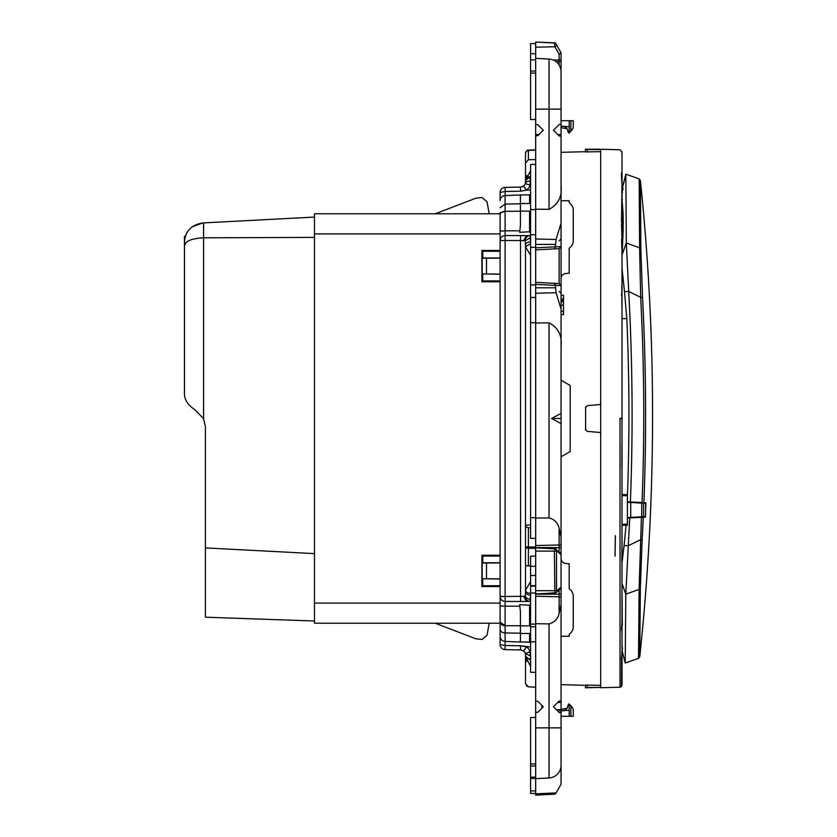 <?xml version="1.0" encoding="UTF-8"?>
<svg xmlns="http://www.w3.org/2000/svg" width="837" height="837" viewBox="0 0 837 837"><rect width="100%" height="100%" fill="white"/><g stroke="black" fill="none" stroke-linecap="round" stroke-linejoin="round"><path stroke-width="1.26" d="M489.174 623.22L487.04 635.273L482.039 639.478L475.855 638.798L435.271 623.22M500.107 274.065L482.154 273.94L482.154 258.277L486.496 258.214L486.496 273.992M500.107 258.141L486.496 258.214M500.107 578.859L482.154 578.723L482.154 563.06L486.496 563.008L486.496 578.785M500.107 562.935L486.496 563.008M489.174 213.78L487.04 201.727L482.039 197.522L475.855 198.202L435.271 213.78M500.107 621.692L500.107 624.486L500.107 623.22L314.492 623.22L314.492 603.1L500.107 603.1M500.107 233.9L314.492 233.9L314.492 603.1M500.107 215.308L500.107 212.514L500.107 213.78L314.492 213.78L314.492 233.9M500.107 585.712L482.74 585.722L481.913 586.549L500.107 586.549M482.154 578.723L500.107 579.026M500.107 281.755L481.913 281.755L481.913 250.451L482.74 251.278L482.74 257.974L500.107 257.974M482.74 257.974L482.154 258.277M500.107 274.233L482.154 273.94M500.107 556.082L482.74 556.071L481.913 555.245L500.107 555.245M482.74 556.071L482.74 562.767L482.154 563.06M481.913 555.245L481.913 586.549M482.74 579.026L482.74 585.722M482.74 562.767L500.107 562.767M481.913 250.451L500.107 250.451M481.913 281.755L482.74 280.929L482.74 274.233M500.107 280.918L482.74 280.929M482.74 251.278L500.107 251.288M314.492 237.405L203.579 237.802L203.579 418.709L194.937 409.764L203.579 418.709L205.421 426.943L205.421 617.193L314.492 621.002M314.492 553.623L205.421 547.911M185.354 236.348L184.443 236.379L184.443 392.595C184.056 399.092 187.551 404.815 194.937 409.764C187.551 404.815 184.056 399.092 184.443 392.595L184.443 242.217C185.144 231.284 191.234 224.86 202.732 222.945L314.492 217.086M184.443 245.796C185.239 241.108 191.621 238.451 203.579 237.802L203.579 222.893M186.138 242.521L184.443 245.785M202.648 222.945L191.976 226.921L202.648 222.945M561.062 380.197L570.206 385.48L561.062 380.197M570.206 451.52L561.062 456.803L570.206 451.52L570.206 385.48M621.504 174.399L621.556 173.29M621.504 686.539L620.029 687.229L620.029 658.855L621.629 658.091L622.017 650.391L622.006 184.475L621.504 222.799M622.006 239.131L621.504 224.368L622.006 239.131M621.598 239.236L621.849 248.17M621.504 173.531L621.577 176.994L621.703 172.914M621.975 183.69L621.504 176.994M621.504 179.589L621.954 178.741L622.006 184.464L622.006 154.887M621.933 307.618L621.807 286.076M622.006 151.947L620.029 149.771L600.684 149.268M600.684 151.664L585.45 151.915L585.45 149.425L585.45 151.915L587.302 151.957L587.302 149.52L585.45 149.425M585.618 406.845L585.618 430.155M600.684 685.336L585.45 685.084L585.45 687.575L585.45 685.304L561.062 684.666M585.45 687.575L587.302 687.48L587.302 685.043L585.45 685.084M621.996 294.488L622.006 295.315L621.504 294.174M621.954 178.741L622.006 179.589M621.504 151.968L622.006 152.648M621.943 151.968L622.006 152.616M622.006 154.583L622.006 151.999M621.504 172.966L622.006 179.557M620.029 658.855L620.029 418.333L622.006 418.333L622.006 309.69M621.943 546.781L621.818 560.748M621.504 629.727L621.964 622.55M621.881 468.333L621.922 445.692M621.713 658.175L621.985 650.726M621.504 686.288L621.629 658.091M621.86 655.465L621.922 658.489M621.933 653.718L621.964 658.583M621.954 656.564L622.006 650.558M621.797 656.7L621.839 658.342M585.45 149.206L600.684 149.206L600.684 404.47L587.302 405.642L585.45 407.661M600.684 404.47L600.684 687.428L587.302 687.48M622.006 561.679L622.006 621.671M622.017 632.856L622.017 650.412L625.208 663.03L625.814 594.134L629.727 517.946L627.405 518.061L627.405 525.165L622.006 525.322L626.086 525.207L624.078 545.536L628.284 545.703L640.295 539.886L642.136 540.001L640.336 588.244L639.771 656.7C656.606 497.963 656.825 339.257 640.41 180.572L639.175 178.909L625.846 174.159L626.327 243.002L639.604 247.815L640.682 297.292L642.523 297.187C646.091 365.643 646.551 434.141 643.894 502.671L645.861 502.775L645.63 504.345L645.557 503.267L630.7 502.493L641.728 503.068L641.728 516.806L645.557 516.607L645.63 504.345M620.029 418.5L622.006 418.5L622.006 443.516M622.006 545.766L622.006 469.536M622.017 658.918L622.006 684.676M621.504 686.34L622.006 684.802M600.684 149.572L587.302 149.52M600.684 432.53L587.302 431.358L585.45 429.339M585.45 687.794L600.684 687.428M621.504 295.315L621.504 294.488M622.006 524.307L627.405 524.161L627.405 525.176M622.006 494.552L627.405 494.698L627.405 501.813L630.397 501.97C632.803 439.969 632.636 377.979 629.905 315.999L626.327 243.002L621.975 255.065C623.209 235.061 623.534 220.434 622.948 211.175L622.006 199.781M627.405 496.55C629.644 437.228 629.445 377.905 626.808 318.604L624.507 291.653L628.692 291.496L640.682 297.292C644.249 365.685 644.699 434.11 642.042 502.577L627.405 501.813M624.507 291.653L622.006 268.311M625.846 174.159L622.236 188.346L626.128 174.242M623.115 188.315L622.006 192.416M622.006 194.048L622.425 192.395M622.006 198.61L622.33 199.771M639.771 656.7L638.526 658.363L625.49 662.946M621.996 625.794L621.849 632.688M622.32 625.804L622.006 592.261M622.456 648.665L622.017 645.609M624.078 545.536L622.006 562.579M642.523 297.187L640.849 249.007L639.604 247.815L639.175 178.909M638.526 658.363L639.091 589.436L625.814 594.134L622.006 583.525M645.254 517.13L641.424 517.329L645.358 516.617M645.63 510.957L645.892 504.345M640.336 588.244L639.091 589.436L641.424 517.329L627.405 518.061M643.894 502.671L645.861 502.775M622.017 648.644L622.571 648.665M623.241 188.315L622.006 188.356M627.405 524.161L627.405 517.559L641.728 516.806M627.405 517.559L627.405 495.713L622.006 495.577M627.405 502.315L630.7 502.493L630.7 517.381M622.017 650.391L625.208 663.019M573.251 709.033L570.876 705.633L570.876 716.294L573.251 716.294L573.251 709.033L569.191 703.99L569.191 710.289L561.062 710.854L561.062 587.082L560.549 588.693L556.124 592.69A2.03 1.601 -132.1 0 0 556.521 591.184L556.521 550.61A2.03 1.601 -47.9 0 0 556.124 549.103L556.124 549.103A2.03 1.601 -47.9 0 0 554.868 548.79L554.408 551.102L556.061 551.102M561.062 80.028L561.062 59.05A2.03 0.889 180 0 1 559.137 59.94L559.137 61.582L561.062 61.582M561.062 76.094L561.062 77.831M561.062 52.731L556.061 44.058L561.062 52.731L561.062 59.05M561.062 71.72A12.701 12.701 0 0 0 549.03 59.04A12.701 12.701 0 0 1 561.062 71.72L561.062 134.537L557.766 134.537L558.436 135.207M535.67 547.607L535.67 518.072L549.03 517.904C554.586 519.411 557.965 522.926 559.137 528.429L561.062 537.155L561.062 134.537M561.062 537.155L561.062 544.06A2.03 0.921 180 0 1 559.137 544.992L559.137 528.429M556.563 550.317L560.549 553.1L561.062 554.711L561.062 544.06M556.521 550.61L561.062 554.711L561.062 587.082L556.521 591.184M561.062 440.953L561.062 359.523M559.137 551.824L559.137 547.607L561.062 547.607L561.062 538.139M561.062 52.836L559.137 54.164L554.868 46.767L554.408 43.043L535.67 42.059L555.381 42.886L556.082 44.099M561.062 223.123L556.082 239.487L535.67 239.005L535.67 209.187L549.03 209.355L549.03 59.04L535.67 58.339L535.67 47.207L554.868 46.767A2.03 0.837 -30 0 0 556.521 44.863M559.137 65.004L560.487 67.954M561.062 124.336L559.231 124.441L553.445 130.216L559.231 136.002L561.062 136.096M535.67 124.608L535.67 135.835L537.783 135.72L543.286 130.216L537.783 124.713L535.67 124.608L535.67 58.339M561.062 126.146L569.191 126.711L569.191 133.01A1.015 1.015 0 0 1 568.208 132.256L567.612 130.038A5.085 5.085 0 0 0 563.06 126.282M569.191 133.01L573.251 127.967L573.251 120.706L561.062 120.706M569.191 120.706L569.191 126.711M549.03 209.355C558.206 204.5 562.213 196.664 561.062 185.856M554.272 248.903L535.67 249.876L559.137 248.652L554.272 248.903L555.381 246.821L556.082 239.487M561.062 285.595L560.476 284.151A2.03 2.03 0 0 1 561.062 285.595L559.137 283.565L559.137 248.652L561.062 246.622L555.381 246.905M560.476 248.055A2.03 2.03 0 0 0 561.062 246.622A2.03 2.03 0 0 1 560.476 248.055M554.272 283.304L535.67 282.331L559.137 283.565L554.272 283.304L555.381 285.302L556.082 292.72L535.67 293.212L535.67 323.019L549.03 322.852C558.206 327.706 562.213 335.543 561.062 346.351M561.062 309.083L556.082 292.72M561.062 413.426L551.552 418.5L561.062 423.574M551.552 418.5L561.062 418.5M554.732 593.276L554.868 593.004A2.03 1.601 -132.1 0 0 556.124 592.69L535.67 594.27L535.67 590.692L556.061 590.692M556.563 591.466L560.549 588.693M535.67 594.186L535.67 623.722L549.03 623.889C554.586 622.372 557.965 618.867 559.137 613.354L561.062 604.628M561.062 700.904L559.231 700.998L553.445 706.784L559.231 712.559L561.062 712.664L559.231 712.559L554.91 708.248M535.67 623.722L535.67 701.165L537.783 701.28L543.286 706.784L537.783 712.287L542.303 707.757M561.062 200.734L569.191 200.734L569.191 202.606L570.876 204.291A8.129 8.129 0 0 1 573.251 210.035L573.251 240.899A8.129 8.129 0 0 1 570.876 246.643L569.191 248.327L569.191 273.218L565.697 273.521A5.085 5.085 0 0 0 561.062 278.585M561.062 558.415A5.085 5.085 0 0 0 565.697 563.479L569.191 563.782L569.191 588.673L570.876 590.357A8.129 8.129 0 0 1 573.251 596.101L573.251 626.965A8.129 8.129 0 0 1 570.876 632.709L569.191 634.394L569.191 636.266L561.062 636.266M561.062 311.228L563.5 311.228L563.5 314.607L561.062 314.534M563.5 311.228L563.5 305.275L561.062 305.275M561.062 301.718L563.5 301.718L563.5 305.275M561.062 300.525L563.5 300.525L563.5 299.081L561.062 299.081M561.062 295.252L563.5 295.252L563.5 299.081M535.67 47.207L535.67 42.059L554.408 43.043L556.061 44.058M535.67 209.187L535.67 135.835M567.099 128.793L561.062 127.632L567.099 128.793M573.251 127.967L570.876 131.367L573.251 127.967L570.876 131.367L570.876 120.706M535.67 239.005L535.67 249.52M555.381 287.792L535.67 287.792L535.67 247.846L555.381 246.821M555.37 285.396L535.67 284.36L535.67 282.697M535.67 287.792L535.67 293.212M535.67 518.072L535.67 323.019M535.67 553.592L535.67 554.356M560.549 553.1L554.868 548.79M554.868 593.004L554.408 551.102L535.67 551.102L535.67 547.879L554.586 548.779M535.67 588.191L535.67 587.176M549.03 623.889L549.03 727.866L561.062 727.866L561.062 709.368L556.678 710.006M537.783 701.28L543.286 706.784L537.783 701.28M535.67 727.866L535.67 778.661L549.03 777.96L549.03 727.866L535.67 727.866L535.67 712.392L537.783 712.287L543.286 706.784M559.126 701.103L553.445 706.784M537.783 712.287L535.67 712.632L535.67 701.165M561.062 709.535L567.099 708.207L561.062 709.368M561.062 727.866L561.062 761.764M556.082 792.901L535.67 793.853L535.67 795.15L555.381 794.114L561.062 784.269L561.062 765.28A12.701 12.701 0 0 1 549.03 777.96M561.062 759.169L561.062 768.209L561.062 759.169M500.107 212.514L500.107 644.553L505.171 645.526L500.107 644.553A5.085 5.085 0 0 0 505.098 649.627L505.098 641.435C502.054 641.09 500.39 639.405 500.107 636.361L500.107 644.553A5.085 5.085 0 0 0 505.098 649.627L520.509 649.899L520.583 645.798L505.171 645.526M500.107 200.639L500.107 192.447L505.171 191.474L505.098 204.082L505.098 195.565C502.054 195.91 500.39 197.595 500.107 200.639M505.088 640.002L505.098 632.918A5.085 3.651 0 0 1 500.107 629.267L500.107 624.486M554.732 548.517L535.67 547.879M535.67 551.102L535.67 590.692M561.062 711.9L558.645 711.984M535.67 793.853L535.67 778.661M535.67 765.96L530.585 765.96L530.585 717.476L535.67 717.476M535.67 777.134L530.585 777.134L530.585 765.96M535.67 626.777L530.585 626.777L530.585 586.12L535.67 586.12M535.67 624.099L530.585 624.099M535.67 585.649L530.585 585.649L535.67 585.649L530.585 585.649L530.585 556.145L535.67 556.145M535.67 209.553L530.585 209.553L530.585 246.423M535.67 164.439L530.585 164.439L530.585 209.553M535.67 538.379L530.585 538.379L530.585 247.292L535.67 247.292M535.67 517.695L530.585 517.695M535.67 322.653L530.585 322.653M530.585 285.794L530.585 284.915L535.67 284.915M530.585 666.398L525.5 656.239L525.5 683.777L528.398 686.821L526.368 685.901M535.67 687.198L528.398 686.821L535.67 687.198M525.699 658.457L525.5 654.973L526.661 661.544M535.67 672.299L530.585 672.299L530.585 626.777M527.028 565.843L530.585 566.032L525.5 565.592L525.5 546.948A3.045 1.329 0 0 0 528.398 548.277L528.398 565.906M535.67 548.361L528.398 548.277L528.398 546.948L525.5 546.948L525.5 525.228L530.585 524.956M530.585 527.77L528.398 527.844L525.5 526.557M535.67 159.532L528.398 159.762L525.5 163.089L525.5 180.719L530.585 170.602M526.693 175.404L525.5 180.719A5.085 4.112 0 0 1 530.585 176.638L530.553 176.649M535.67 150.105L528.398 150.482L528.398 159.762M535.67 149.802L528.398 150.179C527.708 149.509 526.745 150.524 525.5 153.223L525.5 163.089M535.67 119.524L530.585 119.524L530.585 59.866L535.67 59.866M535.67 71.04L530.585 71.04M535.67 43.587L530.585 43.587L530.585 59.866M530.585 793.413L535.67 793.413L530.585 793.413L530.585 789.971M530.585 777.134L530.585 790.913L535.67 790.913M556.95 710.289L561.062 710.289M561.062 784.269L556.521 792.137A2.03 0.837 -150 0 0 556.542 792.105M556.009 793.026A2.03 2.03 0 0 0 556.061 792.942A2.03 2.03 0 0 1 556.009 793.026L556.521 792.137M570.876 716.294L561.062 716.294M569.191 710.289L569.191 716.294M500.107 192.447A5.085 5.085 0 0 1 505.098 187.373A5.085 5.085 0 0 0 500.107 192.447L505.171 191.474L505.098 187.373L520.509 187.101L520.583 191.202L505.171 191.474M500.107 605.894L505.098 606.176L505.171 601.468C502.095 601.165 500.4 599.501 500.107 596.488L505.098 596.488L505.098 240.512L500.107 240.512C500.4 237.499 502.095 235.835 505.171 235.532L530.585 235.626M500.107 231.106L505.098 230.824L505.098 240.512L520.509 240.512L520.583 601.468L530.585 601.374M569.191 703.99A1.015 1.015 0 0 0 568.208 704.744L567.612 706.962A5.085 5.085 0 0 1 563.06 710.718M567.099 708.207A5.085 5.085 0 0 0 567.612 706.962M530.585 255.411L525.5 246.643L525.5 590.357L530.585 581.589M530.585 646.959L520.583 645.798L526.578 646.886L523.502 650.935L520.509 649.899M530.585 639.196L529.57 633.473L529.57 642.01L519.641 642.01L520.426 640.954M529.57 642.01L530.585 643.025A1.015 1.015 0 0 0 530.124 642.178L520.876 642.01M522.058 186.829L523.491 186.076L526.578 190.114L520.583 191.202L526.578 190.114A10.159 10.159 0 0 0 530.083 185.165L530.585 185.165M530.585 217.222L529.57 211.123L529.57 231.755L519.641 232.341A30.477 30.477 0 0 0 519.651 232.278L520.426 225.467L520.426 195.753L519.641 194.99L530.124 194.822L519.641 194.99L520.426 196.046M519.641 194.99L505.098 195.565M530.124 194.822L530.585 193.975A1.015 1.015 0 0 1 530.124 194.822M529.57 231.755L530.585 233.764M530.585 604.722L529.57 605.245L519.641 604.659A30.477 30.477 0 0 1 519.651 604.722L520.426 611.533L520.426 641.247L519.651 642.01L505.098 641.435L505.098 632.918L520.426 633.201M530.124 604.722L530.585 603.236M525.259 653.404A5.085 5.085 0 0 0 523.502 650.935A5.085 5.085 0 0 1 525.259 653.404A5.085 5.085 0 0 0 523.502 650.935A5.085 5.085 0 0 1 525.259 653.404L530.083 655.873L530.083 651.835L525.259 653.404L525.5 654.973A5.085 4.091 0 0 0 530.585 659.075L530.574 658.74M530.553 660.351A5.085 4.112 180 0 0 530.585 660.362L525.5 656.239M530.585 599.376L530.083 601.374A5.085 4.834 -90 0 1 525.259 596.3L525.5 592.094A5.085 3.003 0 0 0 530.585 595.097L530.083 599.376A5.085 3.024 -166.1 0 1 525.259 596.3L505.098 596.488L505.171 601.468L520.583 601.468M525.5 590.357L525.5 592.094L525.5 590.357A5.085 2.971 0 0 0 530.585 593.328M530.585 655.873L530.585 659.075M530.585 619.778L529.57 625.877L520.426 625.877M526.578 235.626L523.502 240.7L525.259 240.7L525.5 246.643L530.585 243.672M530.585 237.624L525.259 240.7A5.085 4.834 90 0 1 530.083 235.626L530.585 241.903A5.085 3.003 0 0 0 525.5 244.906L525.5 246.643M520.509 187.101L523.502 186.065A5.085 5.085 0 0 0 525.259 183.596A5.085 3.965 -162 0 1 530.083 181.127L530.083 185.165L525.259 183.596L525.5 182.027A5.085 4.091 0 0 1 530.585 177.925L530.083 181.127L530.585 177.925M525.5 180.719L525.5 182.027M530.585 197.804L529.57 203.517M519.651 194.99L520.876 194.99M523.502 240.7L520.509 240.512L520.583 235.532M523.502 596.3L526.578 601.374M640.849 249.007L640.41 180.572M643.276 517.235L642.136 540.001M622.006 211.206L622.948 211.175M622.006 318.604L626.808 318.604M643.58 503.163L643.58 516.711M561.062 702.463L557.766 702.463M559.137 54.164L559.137 59.94L553.424 60.076M559.137 64.993L559.137 61.582L556.009 61.582M535.67 109.134L561.062 109.134M538.965 134.537L535.67 134.537M561.062 285.605L555.381 285.302M549.03 517.904L549.03 322.852M537.364 547.607L559.137 547.607L559.137 544.992L535.67 545.546M537.364 594.186L559.137 594.186L559.137 589.97M559.137 613.354L559.137 594.186L561.062 594.186M535.67 596.247L559.137 596.802A2.03 0.921 0 0 1 561.062 597.723M555.381 244.414L535.67 244.414M535.67 593.904L554.586 593.014M541.853 705.35L541.853 708.207M530.585 763.93L535.67 763.93M535.67 593.035L530.585 593.035M530.585 575.49L535.67 575.49M535.67 566.304L530.585 566.304M530.585 234.737L535.67 234.737M535.67 297.47L530.585 297.47M530.585 641.822L535.67 641.822M535.67 547.042L528.398 546.948L528.398 527.844M525.5 153.223A3.045 2.741 0 0 1 528.398 150.482L528.398 150.179M535.67 73.07L530.585 73.07M535.67 53.746L530.585 53.746M530.585 778.483L535.67 778.483M501.405 624.507A5.085 3.526 180 0 0 505.046 625.678M501.405 212.493L505.046 211.322M500.107 207.733L505.098 204.082L505.098 230.824L519.955 230.813M500.107 214.847A5.085 3.526 0 0 1 505.098 211.322L520.426 211.217M500.107 622.153L505.098 625.678L505.098 632.918M519.955 606.187L505.098 606.176L505.098 625.678L520.426 625.783M530.585 190.041L526.578 190.114M505.098 204.082L520.426 203.799M526.578 646.886A10.159 10.159 0 0 1 530.083 651.835L530.585 651.835M530.585 643.025A1.015 1.015 0 0 0 530.124 642.178M520.426 633.473L529.57 633.473M529.57 605.245L529.57 625.877M520.426 203.527L529.57 203.527L529.57 194.99M520.426 211.123L529.57 211.123M523.502 186.065A5.085 5.085 0 0 0 525.259 183.596M520.876 232.278L519.651 232.278M520.876 604.722L519.651 604.722M561.062 152.334L585.45 151.696M622.006 295.252L622.006 294.195M622.006 155.902L622.006 151.811M615.394 535.638L615.049 556.082M615.007 556.082L615.362 535.628M621.567 176.994L621.64 172.924M622.006 154.845L622.006 172.694M622.006 248.599L622.006 285.072M620.029 687.229L600.684 687.732M559.137 240.889L561.062 238.859M559.137 291.318L561.062 293.348M561.062 314.607L563.5 314.607M561.062 301.644L563.5 301.644"/></g></svg>
